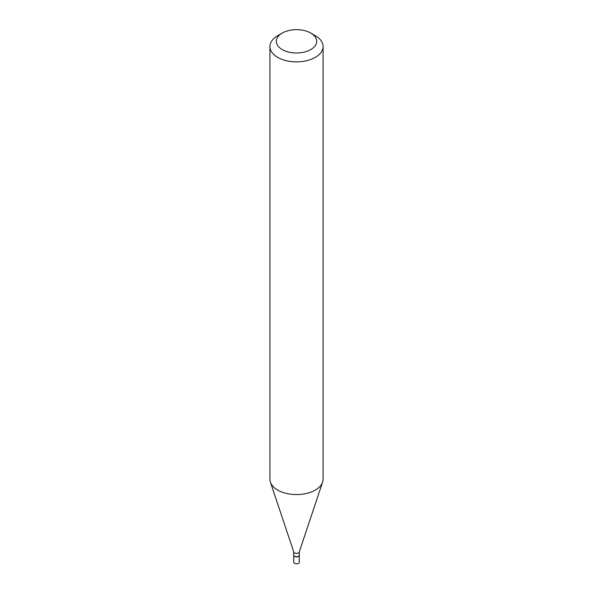 <?xml version="1.0" encoding="UTF-8"?>
<svg xmlns="http://www.w3.org/2000/svg" width="593" height="593" viewBox="0 0 593 593"><rect width="100%" height="100%" fill="white"/><g stroke="black" fill="none" stroke-linecap="round" stroke-linejoin="round"><path stroke-width="0.89" d="M293.743 555.189A2.765 1.594 0 0 0 293.735 555.278L293.735 562.223A2.765 1.594 0 0 0 294.543 563.35A2.765 1.594 0 0 0 297.56 563.698A2.765 1.594 0 0 0 299.265 562.223L299.265 555.278A2.765 1.594 0 0 0 299.257 555.189M293.735 555.278A2.765 1.594 0 0 0 294.543 556.404A2.765 1.594 0 0 0 297.56 556.753A2.765 1.594 0 0 0 299.265 555.278M298.375 556.271A2.55 1.475 0 0 1 298.301 556.316A2.55 1.475 0 0 1 294.699 556.316L294.543 556.234A2.765 1.594 0 0 0 298.457 556.234A2.765 1.594 0 0 0 299.265 555.1L299.265 551.957M293.735 551.801A2.765 1.594 0 0 0 293.787 552.105A2.765 1.594 0 0 0 294.543 552.935A2.765 1.594 0 0 0 297.308 553.328A2.765 1.594 0 0 0 299.213 552.105L322.599 482.131A26.581 15.344 0 0 0 323.081 479.226L323.081 46.521A26.581 15.344 0 0 0 315.298 35.669L310.784 33.067A20.199 11.667 0 0 0 282.216 33.067A20.199 11.667 0 0 0 282.216 49.56A20.199 11.667 0 0 0 310.784 49.56A20.199 11.667 0 0 0 310.784 33.067L315.298 35.669M282.216 33.067L277.702 35.669A26.581 15.344 0 0 0 269.919 46.521A26.581 15.344 0 0 0 277.702 57.373A26.581 15.344 0 0 0 306.67 60.701A26.581 15.344 0 0 0 323.081 46.521M269.919 46.521L269.919 479.226A26.581 15.344 0 0 0 270.401 482.131A26.581 15.344 0 0 0 277.702 490.077A26.581 15.344 0 0 0 304.291 493.902A26.581 15.344 0 0 0 322.599 482.131M293.735 551.957L293.735 555.1A2.765 1.594 0 0 0 294.543 556.234L294.699 556.316M293.787 552.105L270.401 482.131"/></g></svg>
